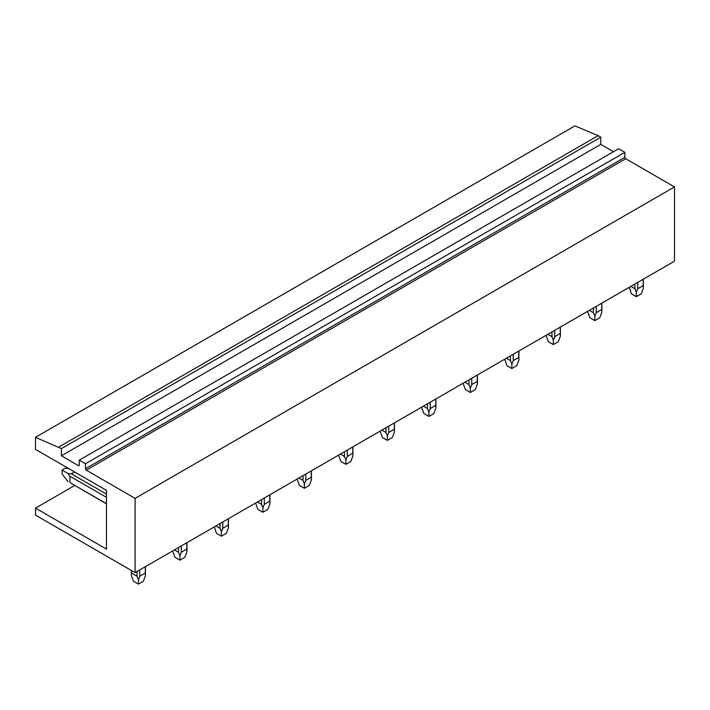<?xml version="1.0" encoding="UTF-8"?>
<svg xmlns="http://www.w3.org/2000/svg" width="710" height="710" viewBox="0 0 710 710"><rect width="100%" height="100%" fill="white"/><g stroke="black" fill="none" stroke-linecap="round" stroke-linejoin="round"><path stroke-width="1.06" d="M74.683 485.507L35.5 508.129L106.456 549.087L106.456 490.353L35.5 449.386L35.5 437.307L61.388 448.613L61.388 455.802L78.402 465.627A1.171 0.674 60 0 0 78.987 465.68A1.171 0.674 60 0 0 79.236 465.148L79.236 460.16L85.457 463.754L85.457 468.742A1.171 0.674 60 0 0 86.292 470.18L135.086 498.349L135.086 572.615L674.5 261.182L674.5 186.925L135.086 498.349M58.735 447.087L598.148 135.654L574.914 125.883L35.5 437.307M598.148 135.654L600.811 137.19L61.388 448.613M600.811 137.19L600.811 144.379L61.388 455.802M600.811 144.379L613.502 151.709M85.457 463.754L624.871 152.33L618.65 148.736L79.236 460.16M624.871 152.33L624.871 157.309L85.457 468.742M86.292 470.18L625.705 158.747A1.171 0.674 60 0 1 624.871 157.309M625.705 158.747L674.5 186.925M35.5 508.129L35.5 515.123L135.086 572.615M643.233 279.234L643.233 285.571L637.731 288.748L636.337 292.236L634.935 288.748L634.935 284.027M637.731 282.411L637.731 288.748M643.233 285.571L643.375 288.171L641.316 293.771L636.337 296.647L631.359 293.771L629.308 287.275M630.853 286.387L634.935 288.748M636.337 292.236L636.337 296.647M601.743 303.197L601.743 309.524L596.24 312.702L594.838 316.198L593.445 312.702L593.445 307.98M596.24 306.374L596.24 312.702M601.743 309.524L601.885 312.134L599.817 317.725L594.838 320.601L589.859 317.725L587.8 312.134M589.353 310.341L593.445 312.702M594.838 316.198L594.838 320.601M560.252 327.15L560.252 333.478L554.741 336.664L553.347 340.152L551.954 336.664L551.954 331.943M554.741 330.327L554.741 336.664M560.252 333.478L560.385 336.087L558.326 341.688L553.347 344.554L548.368 341.688L546.309 336.087M547.863 334.303L551.954 336.664M553.347 340.152L553.347 344.554M518.753 351.104L518.753 357.441L513.25 360.618L511.857 364.106L510.454 360.618L510.454 355.896M513.25 354.281L513.25 360.618M518.753 357.441L518.895 360.041L516.836 365.641L511.857 368.517L506.878 365.641L504.828 359.145M506.372 358.257L510.454 360.618M511.857 364.106L511.857 368.517M477.262 375.058L477.262 381.394L471.759 384.571L470.357 388.068L468.964 384.571L468.964 379.85M471.759 378.235L471.759 384.571M477.262 381.394L477.404 384.003L475.336 389.595L470.357 392.47L465.378 389.595L463.319 383.995M464.872 382.211L468.964 384.571M470.357 388.068L470.357 392.47M435.771 399.02L435.771 405.348L430.26 408.525L428.867 412.022L427.473 408.525L427.473 403.804M430.26 402.197L430.26 408.525M435.771 405.348L435.904 407.957L433.845 413.548L428.867 416.424L423.888 413.548L421.829 407.957M423.382 406.164L427.473 408.525M428.867 412.022L428.867 416.424M394.272 422.974L394.272 429.31L388.769 432.488L387.376 435.976L385.974 432.488L385.974 427.766M388.769 426.151L388.769 432.488M394.272 429.31L394.414 431.911L392.355 437.511L387.376 440.386L382.397 437.511L380.329 431.911M381.891 430.127L385.974 432.488M387.376 435.976L387.376 440.386M352.781 446.927L352.781 453.264L347.279 456.441L345.877 459.929L344.483 456.441L344.483 451.72M347.279 450.104L347.279 456.441M352.781 453.264L352.923 455.864L350.855 461.464L345.877 464.34L340.898 461.464L338.839 455.864M340.392 454.08L344.483 456.441M345.877 459.929L345.877 464.34M311.291 470.881L311.291 477.218L305.779 480.395L304.386 483.892L302.992 480.395L302.992 475.673M305.779 474.067L305.779 480.395M311.291 477.218L311.424 479.827L309.365 485.418L304.386 488.294L299.407 485.418L297.348 479.827M298.901 478.034L302.992 480.395M304.386 483.892L304.386 488.294M269.791 494.843L269.791 501.171L264.289 504.357L262.895 507.845L261.493 504.357L261.493 499.636M264.289 498.021L264.289 504.357M269.791 501.171L269.933 503.78L267.874 509.372L262.895 512.247L257.916 509.372L255.848 503.78M257.411 501.997L261.493 504.357M262.895 507.845L262.895 512.247M228.3 518.797L228.3 525.134L222.798 528.311L221.396 531.799L220.002 528.311L220.002 523.59M222.798 521.974L222.798 528.311M228.3 525.134L228.442 527.734L226.375 533.334L221.396 536.21L216.417 533.334L214.367 526.838M215.911 525.95L220.002 528.311M221.396 531.799L221.396 536.21M186.81 542.751L186.81 549.087L181.298 552.265L179.905 555.761L178.512 552.265L178.512 547.543M181.298 545.928L181.298 552.265M186.81 549.087L186.943 551.688L184.884 557.288L179.905 560.163L174.926 557.288L172.867 551.688M174.42 549.904L178.512 552.265M179.905 555.761L179.905 560.163M74.585 471.955L71.337 473.827L106.456 494.098M68.808 468.609L65.373 468.165L62.054 470.082L67.947 473.481L69.944 476.25L106.456 497.328M71.337 473.827L67.947 473.481M106.456 503.683L69.944 482.605L69.944 476.25M106.456 503.843L69.944 482.605M67.947 481.62L62.054 473.916L62.054 470.082M145.31 566.713L145.31 573.041L139.808 576.218L138.415 579.715L137.012 576.218L137.012 571.497M139.808 569.89L139.808 576.218M145.31 573.041L145.452 575.65L143.393 581.241L138.415 584.117L133.436 581.241L131.368 575.65L131.51 570.547M131.51 573.041L137.012 576.218M138.415 579.715L138.415 584.117M79.236 465.148L78.402 465.627M643.375 288.171L643.375 279.154M629.291 288.171L629.291 287.284M601.885 312.134L601.885 303.108M560.385 336.087L560.385 327.07M518.895 360.041L518.895 351.024M504.81 360.041L504.81 359.154M477.404 384.003L477.404 374.978M435.904 407.957L435.904 398.931M394.414 431.911L394.414 422.894M352.923 455.864L352.923 446.847M311.424 479.827L311.424 470.801M269.933 503.78L269.933 494.763M228.442 527.734L228.442 518.717M214.358 527.734L214.358 526.847M186.943 551.688L186.943 542.671M145.452 575.65L145.452 566.624M131.368 575.65L131.368 570.467"/></g></svg>
